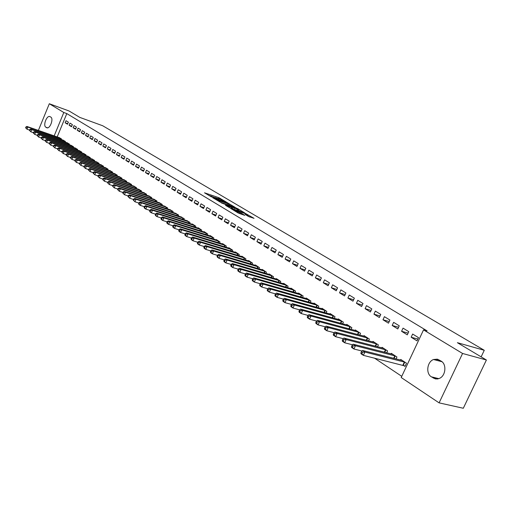 <?xml version="1.0" encoding="UTF-8"?>
<svg xmlns="http://www.w3.org/2000/svg" width="512" height="512" viewBox="0 0 512 512"><rect width="100%" height="100%" fill="white"/><g stroke="black" fill="none" stroke-linecap="round" stroke-linejoin="round"><path stroke-width="0.77" d="M226.202 201.971L218.899 197.702L204.499 192.8L211.635 197.005L210.56 195.955L211.693 196.256L218.957 199.501L217.862 198.445L220.134 199.136L226.202 201.971M248.474 216.474L254.029 218.336L245.382 213.408L230.797 208.518L238.144 213.005L244.781 215.366L241.517 213.331L237.696 211.885C234.854 210.784 233.466 210.054 233.53 209.709L243.821 213.101C246.643 214.195 248.026 214.918 247.968 215.27L245.203 214.432L248.474 216.474M423.539 329.882L462.573 353.472L439.098 402.867L401.203 377.517L423.539 329.882L427.123 330.906L66.81 113.594L63.808 112.506L54.176 135.878M38.381 130.419L49.318 103.744L69.03 110.97L79.814 117.402L102.733 125.766L484.275 350.291L457.382 342.688L486.4 360L462.573 353.472M49.318 103.744L63.808 112.506M234.995 207.251L226.912 202.451L212.448 197.555L220.832 202.445L234.995 207.251M237.408 208.48L244.646 212.864L230.086 207.981L225.517 205.363L232 207.501L229.862 206.138L221.382 202.918L236.038 207.866L237.293 208.742M481.133 356.858L484.275 350.291M403.046 328.134L401.574 331.296L407.296 334.842L408.781 331.667L403.046 328.134M396.038 358.944L396.947 356.998L391.302 353.325L391.034 353.907M384.416 316.666L382.976 319.77L388.48 323.174L389.926 320.058L384.416 316.666M377.536 346.765L378.387 344.928L372.96 341.402L372.704 341.946M366.502 305.638L365.101 308.685L370.387 311.968L371.802 308.902L366.502 305.638M359.738 335.059L360.538 333.331L355.315 329.933L355.078 330.451M349.261 295.034L347.891 298.022L352.986 301.178L354.362 298.17L349.261 295.034M342.618 323.808L343.366 322.163L338.342 318.899L338.118 319.386M332.666 284.813L331.328 287.757L336.23 290.797L337.581 287.84L332.666 284.813M326.125 312.973L326.835 311.418L321.997 308.275L321.786 308.736M316.672 274.97L315.36 277.862L320.09 280.794L321.408 277.888L316.672 274.97M310.24 302.541L310.906 301.062L306.24 298.029L306.042 298.47M301.248 265.478L299.968 268.32L304.531 271.149L305.818 268.288L301.248 265.478M294.918 292.486L295.546 291.078L291.046 288.154L290.861 288.57M286.368 256.32L285.114 259.117L289.517 261.843L290.778 259.034L286.368 256.32M280.134 282.784L280.73 281.446L276.384 278.624L276.211 279.021M272 247.475L270.778 250.227L275.027 252.858L276.256 250.099L272 247.475M265.856 273.421L266.426 272.147L262.234 269.421L262.061 269.798M258.118 238.931L256.922 241.638L261.03 244.186L262.234 241.466L258.118 238.931M252.07 264.384L252.608 263.168L248.557 260.531L248.39 260.896M244.704 230.675L243.526 233.338L247.501 235.802L248.678 233.126L244.704 230.675M238.739 255.648L239.251 254.483L235.334 251.936L235.181 252.282M231.725 222.688L230.573 225.312L234.419 227.693L235.571 225.056L231.725 222.688M225.85 247.2L226.336 246.086L222.541 243.622L222.4 243.955M219.168 214.963L218.042 217.542L221.76 219.846L222.893 217.254L219.168 214.963M213.37 239.027L213.837 237.958L210.17 235.578L210.029 235.891M207.014 207.475L205.907 210.022L209.504 212.25L210.618 209.696L207.014 207.475M201.293 231.117L201.734 230.093L198.182 227.782L198.048 228.09M195.232 200.23L194.15 202.733L197.638 204.896L198.726 202.381L195.232 200.23M189.594 223.456L190.016 222.477L186.445 220.531M183.821 193.203L182.752 195.674L186.138 197.766L187.206 195.29L183.821 193.203M178.253 216.032L178.656 215.091L175.194 213.203M172.749 186.387L171.706 188.826L174.982 190.854L176.032 188.41L172.749 186.387M167.251 208.838L167.642 207.93L164.288 206.099M162.01 179.782L160.986 182.182L164.166 184.154L165.197 181.741L162.01 179.782M156.582 201.856L156.96 200.986L153.702 199.2M151.59 173.363L150.579 175.731L153.67 177.645L154.682 175.27L151.59 173.363M146.234 195.085L146.592 194.246L143.43 192.512M141.472 167.136L140.48 169.472L143.475 171.328L144.474 168.986L141.472 167.136M136.179 188.506L136.518 187.699L133.453 186.016M131.642 161.088L130.662 163.392L133.581 165.197L134.56 162.886L131.642 161.088M126.413 182.125L126.739 181.344L123.763 179.706M122.086 155.206L121.126 157.478L123.962 159.232L124.922 156.954L122.086 155.206M116.922 175.917L117.242 175.162L114.342 173.568M112.8 149.491L111.859 151.731L114.611 153.44L115.558 151.187L112.8 149.491M107.693 169.888L108 169.158L105.19 167.61M103.763 143.93L102.842 146.144L105.517 147.802L106.451 145.581L103.763 143.93M98.72 164.019L99.014 163.315L96.282 161.805M94.976 138.522L94.067 140.704L96.672 142.323L97.587 140.128L94.976 138.522M89.99 158.317L90.272 157.638L87.616 156.166M86.426 133.254L85.523 135.411L88.064 136.986L88.966 134.822L86.426 133.254M81.498 152.762L81.766 152.109L79.181 150.675M78.093 128.128L77.21 130.259L79.68 131.789L80.57 129.651L78.093 128.128M73.222 147.354L73.485 146.72L70.963 145.325M69.984 123.136L69.114 125.242L71.52 126.733L72.39 124.621L69.984 123.136M65.165 142.093L65.421 141.478L62.963 140.115M66.81 113.594L57.184 136.922M374.445 358.106L401.76 376.326M61.21 139.514L61.466 138.906L59.04 137.562M66.003 120.691L65.139 122.778L67.52 124.25L68.384 122.157L66.003 120.691M69.165 144.704L69.427 144.083L66.938 142.701M74.01 125.619L73.133 127.731L75.578 129.248L76.454 127.123L74.01 125.619M77.331 150.042L77.6 149.395L75.046 147.981M82.234 130.675L81.344 132.819L83.846 134.368L84.742 132.218L82.234 130.675M85.715 155.52L85.99 154.854L83.366 153.402M90.669 135.872L89.766 138.042L92.339 139.635L93.248 137.459L90.669 135.872M94.33 161.146L94.618 160.461L91.917 158.97M99.341 141.21L98.426 143.405L101.062 145.043L101.99 142.835L99.341 141.21M103.174 166.931L103.475 166.221L100.704 164.685M108.25 146.694L107.315 148.922L110.035 150.605L110.97 148.365L108.25 146.694M112.275 172.877L112.589 172.141L109.734 170.566M117.408 152.326L116.461 154.586L119.251 156.314L120.205 154.048L117.408 152.326M121.632 178.995L121.958 178.234L119.021 176.614M126.829 158.125L125.862 160.416L128.736 162.195L129.709 159.898L126.829 158.125M131.258 185.293L131.597 184.499L128.576 182.835M136.518 164.09L135.539 166.406L138.496 168.243L139.482 165.914L136.518 164.09M141.165 191.77L141.517 190.95L138.406 189.242M146.49 170.227L145.491 172.576L148.538 174.464L149.542 172.102L146.49 170.227M151.366 198.445L151.738 197.587L148.531 195.834M156.762 176.55L155.744 178.931L158.88 180.877L159.904 178.483L156.762 176.55M161.882 205.318L162.259 204.429L158.957 202.624M167.341 183.059L166.304 185.478L169.536 187.482L170.573 185.05L167.341 183.059M172.71 212.41L173.107 211.482L169.702 209.619M178.24 189.773L177.184 192.224L180.518 194.285L181.574 191.821L178.24 189.773M183.878 219.718L184.294 218.752L180.774 216.838M189.478 196.691L188.41 199.174L191.84 201.306L192.922 198.803L189.478 196.691M195.392 227.258L195.827 226.253L192.333 223.981L192.198 224.282M201.075 203.827L199.981 206.349L203.526 208.544L204.627 206.01L201.075 203.827M207.283 235.04L207.738 233.997L204.128 231.648L203.987 231.962M213.043 211.187L211.923 213.754L215.584 216.019L216.704 213.446L213.043 211.187M219.558 243.078L220.038 241.99L216.307 239.565L216.16 239.891M225.395 218.797L224.256 221.395L228.038 223.738L229.184 221.126L225.395 218.797M232.237 251.386L232.742 250.253L228.883 247.744L228.736 248.083M238.163 226.65L236.998 229.293L240.902 231.712L242.074 229.056L238.163 226.65M245.35 259.981L245.875 258.79L241.888 256.198L241.728 256.55M251.354 234.771L250.17 237.453L254.208 239.955L255.398 237.261L251.354 234.771M258.906 268.864L259.456 267.616L255.334 264.934L255.168 265.312M264.998 243.168L263.789 245.894L267.968 248.486L269.184 245.747L264.998 243.168M272.934 278.061L273.517 276.755L269.248 273.984L269.075 274.374M279.117 251.859L277.882 254.63L282.208 257.312L283.45 254.528L279.117 251.859M287.456 287.59L288.077 286.221L283.654 283.347L283.469 283.757M293.741 260.858L292.474 263.674L296.954 266.451L298.227 263.622L293.741 260.858M302.509 297.466L303.155 296.026L298.573 293.05L298.381 293.478M308.89 270.182L307.597 273.05L312.237 275.923L313.542 273.043L308.89 270.182M318.112 307.712L318.797 306.195L314.048 303.104L313.843 303.558M324.595 279.846L323.27 282.765L328.083 285.747L329.414 282.816L324.595 279.846M334.298 318.342L335.027 316.742L330.093 313.536L329.875 314.01M340.883 289.875L339.533 292.838L344.531 295.936L345.894 292.96L340.883 289.875M351.098 329.382L351.872 327.693L346.752 324.365L346.522 324.864M357.798 300.288L356.416 303.302L361.606 306.522L363.002 303.488L357.798 300.288M368.55 340.858L369.376 339.072L364.051 335.616L363.808 336.141M375.366 311.098L373.952 314.176L379.347 317.517L380.774 314.426L375.366 311.098M386.694 352.794L387.578 350.906L382.042 347.309L381.779 347.866M393.638 322.342L392.186 325.472L397.798 328.954L399.258 325.805L393.638 322.342M403.462 365.382L405.018 366.4L406.515 363.213L400.749 359.469L400.474 360.064M412.646 334.042L411.155 337.229L416.992 340.851L418.496 337.645L412.646 334.042M441.184 361.139C446.81 364.237 445.766 375.686 439.584 378.323L437.728 378.938L435.379 378.906L431.36 376.819C425.619 373.51 427.104 361.76 433.517 359.52L437.338 359.162L441.184 361.139M486.4 360L463.302 408.256L439.098 402.867M45.824 127.2C42.899 125.638 46.534 115.558 49.69 116.499L50.829 117.107C53.779 118.605 50.17 128.742 47.002 127.84L45.824 127.2L47.622 127.827M65.139 122.778L67.744 123.706M69.114 125.242L71.75 126.182M73.133 127.731L75.808 128.685M77.21 130.259L79.917 131.219M81.344 132.819L84.083 133.792M85.523 135.411L88.307 136.397M89.766 138.042L92.589 139.04M94.067 140.704L96.928 141.715M98.426 143.405L101.325 144.422M102.842 146.144L105.779 147.174M107.315 148.922L110.304 149.965M111.859 151.731L114.886 152.787M116.461 154.586L119.533 155.654M121.126 157.478L124.243 158.56M125.862 160.416L129.024 161.51M130.662 163.392L133.875 164.499M135.539 166.406L138.797 167.533M140.48 169.472L143.789 170.605M145.491 172.576L148.851 173.728M150.579 175.731L153.99 176.896M155.744 178.931L159.206 180.109M160.986 182.182L164.499 183.373M166.304 185.478L169.875 186.682M171.706 188.826L175.334 190.048M177.184 192.224L180.87 193.459M182.752 195.674L186.496 196.928M188.41 199.174L192.211 200.442M194.15 202.733L198.016 204.019M199.981 206.349L203.91 207.648M205.907 210.022L209.901 211.341M211.923 213.754L215.987 215.085M218.042 217.542L222.176 218.893M224.256 221.395L228.461 222.765M230.573 225.312L234.854 226.694M236.998 229.293L241.35 230.694M243.526 233.338L247.955 234.758M250.17 237.453L254.675 238.893M256.922 241.638L261.51 243.098M263.789 245.894L268.461 247.373M270.778 250.227L275.533 251.725M277.882 254.63L282.726 256.147M285.114 259.117L290.048 260.646M292.474 263.674L297.504 265.229M299.968 268.32L305.094 269.894M307.597 273.05L312.819 274.643M315.36 277.862L320.685 279.475M323.27 282.765L328.698 284.397M331.328 287.757L336.864 289.408M339.533 292.838L345.178 294.515M347.891 298.022L353.658 299.718M356.416 303.302L362.291 305.018M365.101 308.685L371.098 310.426M373.952 314.176L380.077 315.93M382.976 319.77L389.235 321.549M392.186 325.472L398.579 327.277M401.574 331.296L408.102 333.114M411.155 337.229L417.83 339.072M217.818 198.445L214.835 197.427M210.522 195.955L208.461 195.251M230.893 205.856L228.89 204.666M227.821 203.072L214.234 198.362L219.565 200.954L229.133 204.115L227.821 203.072M238.266 210.24L240.198 211.386M237.619 209.427L238.515 209.664C238.566 209.318 237.203 208.608 234.426 207.533L230.963 206.509L237.619 209.427L237.203 210.381M233.094 208.992L231.693 208.205M249.709 217.043L247.712 215.859M59.744 137.792L26.95 126.464L27.898 127.098L27.021 129.229L29.504 130.086M25.978 128.045L27.021 129.229L25.6 127.795L25.978 128.045L26.33 127.194L25.946 126.938L25.6 127.795M26.33 127.194L27.898 127.098L60.826 138.49M25.946 126.938L26.95 126.464M63.68 140.346L30.752 129.005L31.712 129.645L30.835 131.795L33.357 132.659M29.779 130.605L30.835 131.795L29.402 130.342L29.779 130.605L30.131 129.741L29.754 129.485L29.402 130.342M30.131 129.741L31.712 129.645L64.774 141.056M29.754 129.485L30.752 129.005M67.661 142.938L34.611 131.578L35.584 132.224L34.694 134.387L37.267 135.27M33.638 133.19L34.694 134.387L33.248 132.928L33.638 133.19L33.99 132.326L33.606 132.064L33.248 132.928M33.99 132.326L35.584 132.224L68.774 143.661M33.606 132.064L34.611 131.578M71.699 145.562L38.515 134.182L39.501 134.842L38.605 137.018L41.222 137.914M37.542 135.814L38.605 137.018L37.152 135.552L37.542 135.814L37.901 134.944L37.51 134.682L37.152 135.552M37.901 134.944L39.501 134.842L72.826 146.291M37.51 134.682L38.515 134.182M75.789 148.218L42.477 136.826L43.475 137.491L42.573 139.686L45.242 140.595M41.504 138.47L42.573 139.686L41.107 138.208L41.504 138.47L41.862 137.594L41.466 137.331L41.107 138.208M41.862 137.594L43.475 137.491L76.928 148.96M41.466 137.331L42.477 136.826M79.936 150.912L46.49 139.507L47.501 140.179L46.592 142.387L49.306 143.309M45.517 141.165L46.592 142.387L45.114 140.896L45.517 141.165L45.882 140.288L45.478 140.013L45.114 140.896M45.882 140.288L47.501 140.179L81.088 151.667M45.478 140.013L46.49 139.507M84.134 153.645L50.56 142.221L51.584 142.906L50.669 145.126L53.434 146.067M49.587 143.898L50.669 145.126L49.178 143.622L49.587 143.898L49.952 143.014L49.542 142.739L49.178 143.622M49.952 143.014L51.584 142.906L85.306 154.406M49.542 142.739L50.56 142.221M88.39 156.41L54.682 144.979L55.725 145.67L54.803 147.904L57.613 148.858M53.715 146.669L54.803 147.904L53.299 146.394L53.715 146.669L54.08 145.773L53.664 145.498L53.299 146.394M54.08 145.773L55.725 145.67L89.581 157.184M53.664 145.498L54.682 144.979M92.704 159.219L58.867 147.77L59.923 148.474L58.989 150.72L61.856 151.686M57.894 149.478L58.989 150.72L57.478 149.197L57.894 149.478L58.266 148.576L57.85 148.294L57.478 149.197M58.266 148.576L59.923 148.474L93.907 160M57.85 148.294L58.867 147.77M97.082 162.061L63.11 150.598L64.179 151.315L63.238 153.581L66.157 154.56M62.138 152.326L63.238 153.581L61.709 152.038L62.138 152.326L62.515 151.418L62.086 151.136L61.709 152.038M62.515 151.418L64.179 151.315L98.298 162.854M62.086 151.136L63.11 150.598M101.517 164.941L67.411 153.472L68.493 154.195L67.546 156.474L70.522 157.472M66.438 155.213L67.546 156.474L66.01 154.925L66.438 155.213L66.816 154.304L66.387 154.016L66.01 154.925M66.816 154.304L68.493 154.195L102.752 165.747M66.387 154.016L67.411 153.472M106.01 167.866L71.77 156.384L72.87 157.12L71.917 159.411L74.95 160.422M70.803 158.144L71.917 159.411L70.362 157.85L70.803 158.144L71.187 157.229L70.746 156.934L70.362 157.85M71.187 157.229L72.87 157.12L107.264 168.678M70.746 156.934L71.77 156.384M110.573 170.829L76.198 159.334L77.312 160.083L76.352 162.394L79.437 163.418M75.232 161.114L76.352 162.394L74.784 160.819L75.232 161.114L75.616 160.192L75.168 159.891L74.784 160.819M75.616 160.192L77.312 160.083L111.84 171.654M75.168 159.891L76.198 159.334M115.194 173.837L80.685 162.336L81.818 163.091L80.845 165.414L83.994 166.458M79.718 164.134L80.845 165.414L79.27 163.827L79.718 164.134L80.109 163.2L79.654 162.899L79.27 163.827M80.109 163.2L81.818 163.091L116.48 174.675M79.654 162.899L80.685 162.336M119.878 176.883L85.242 165.376L86.387 166.138L85.408 168.48L88.614 169.542M84.275 167.187L85.408 168.48L83.814 166.88L84.275 167.187L84.666 166.253L84.205 165.946L83.814 166.88M84.666 166.253L86.387 166.138L121.19 177.734M84.205 165.946L85.242 165.376M124.64 179.974L89.862 168.454L91.027 169.235L90.042 171.597L93.306 172.672M88.896 170.291L90.042 171.597L88.429 169.984L88.896 170.291L89.293 169.35L88.826 169.037L88.429 169.984M89.293 169.35L91.027 169.235L125.965 180.838M88.826 169.037L89.862 168.454M129.459 183.11L94.547 171.59L95.731 172.378L94.739 174.752L98.067 175.846M93.587 173.44L94.739 174.752L93.114 173.126L93.587 173.44L93.984 172.493L93.51 172.173L93.114 173.126M93.984 172.493L95.731 172.378L130.803 183.987M93.51 172.173L94.547 171.59M134.355 186.291L99.309 174.765L100.506 175.565L99.501 177.958L102.899 179.066M98.349 176.64L99.501 177.958L97.869 176.32L98.349 176.64L98.752 175.68L98.272 175.36L97.869 176.32M98.752 175.68L100.506 175.565L135.718 187.181M98.272 175.36L99.309 174.765M139.322 189.517L104.134 177.99L105.357 178.803L104.346 181.21L107.802 182.336M103.181 179.885L104.346 181.21L102.694 179.558L103.181 179.885L103.584 178.918L103.098 178.592L102.694 179.558M103.584 178.918L105.357 178.803L140.704 190.419M103.098 178.592L104.134 177.99M144.358 192.794L109.037 181.261L110.278 182.086L109.254 184.512L112.781 185.658M108.083 183.174L109.254 184.512L107.59 182.842L108.083 183.174L108.493 182.202L108 181.875L107.59 182.842M108.493 182.202L110.278 182.086L145.76 193.709M108 181.875L109.037 181.261M149.472 196.115L114.016 184.582L115.27 185.421L114.24 187.866L117.837 189.03M113.062 186.522L114.24 187.866L112.563 186.182L113.062 186.522L113.478 185.542L112.973 185.203L112.563 186.182M113.478 185.542L115.27 185.421L150.899 197.043M112.973 185.203L114.016 184.582M154.662 199.494L119.072 187.955L120.346 188.806L119.302 191.27L122.976 192.454M118.118 189.914L119.302 191.27L117.606 189.574L118.118 189.914L118.534 188.928L118.029 188.589L117.606 189.574M118.534 188.928L120.346 188.806L156.109 200.435M118.029 188.589L119.072 187.955M159.93 202.918L124.198 191.379L125.498 192.243L124.448 194.726L128.186 195.93M123.251 193.363L124.448 194.726L122.733 193.011L123.251 193.363L123.674 192.365L123.155 192.019L122.733 193.011M123.674 192.365L125.498 192.243L161.395 203.872M123.155 192.019L124.198 191.379M165.274 206.394L129.414 194.861L130.726 195.738L129.664 198.234L133.485 199.456M128.467 196.864L129.664 198.234L127.942 196.506L128.467 196.864L128.89 195.859L128.365 195.507L127.942 196.506M128.89 195.859L130.726 195.738L166.765 207.36M128.365 195.507L129.414 194.861M170.701 209.92L134.707 198.394L136.038 199.283L134.97 201.798L138.867 203.04M133.76 200.416L134.97 201.798L133.229 200.058L133.76 200.416L134.189 199.411L133.658 199.053L133.229 200.058M134.189 199.411L136.038 199.283L172.218 210.906M133.658 199.053L134.707 198.394M176.218 213.504L140.083 201.984L141.44 202.886L140.358 205.421L144.333 206.682M139.142 204.026L140.358 205.421L139.002 204.512L138.598 203.667L139.142 204.026L139.571 203.014L139.034 202.65L138.598 203.667M139.571 203.014L141.44 202.886L177.754 214.502M139.034 202.65L140.083 201.984M181.811 217.139L145.542 205.626L146.925 206.547L145.83 209.101L149.888 210.381M144.608 207.699L145.83 209.101L144.454 208.179L144.058 207.328L144.608 207.699L145.043 206.675L144.493 206.304L144.058 207.328M145.043 206.675L146.925 206.547L183.373 218.157M144.493 206.304L145.542 205.626M187.494 220.838L151.091 209.331L152.493 210.266L151.392 212.838L155.533 214.144M150.157 211.424L151.392 212.838L149.99 211.898L149.6 211.053L150.157 211.424L150.598 210.394L150.042 210.022L149.6 211.053M150.598 210.394L152.493 210.266L189.082 221.869M150.042 210.022L151.091 209.331M193.274 224.589L156.73 213.094L158.157 214.048L157.043 216.64L161.267 217.958M155.802 215.213L157.043 216.64L155.622 215.686L155.232 214.835L155.802 215.213L156.25 214.176L155.68 213.798L155.232 214.835M156.25 214.176L158.157 214.048L194.88 225.638M155.68 213.798L156.73 213.094M199.136 228.403L162.464 216.922L163.91 217.888L162.784 220.499L167.098 221.843M161.536 219.066L162.784 220.499L161.344 219.526L160.96 218.675L161.536 219.066L161.99 218.022L161.408 217.632L160.96 218.675M161.99 218.022L163.91 217.888L200.774 229.472M161.408 217.632L162.464 216.922M205.094 232.282L168.288 220.813L169.76 221.792L168.627 224.422L173.03 225.792M167.366 222.982L168.627 224.422L167.155 223.437L166.778 222.586L167.366 222.982L167.821 221.926L167.232 221.536L166.778 222.586M167.821 221.926L169.76 221.792L206.758 233.363M167.232 221.536L168.288 220.813M211.155 236.218L174.208 224.762L175.706 225.76L174.56 228.416L179.059 229.798M173.293 226.957L174.56 228.416L173.069 227.411L172.698 226.56L173.293 226.957L173.754 225.901L173.158 225.498L172.698 226.56M173.754 225.901L175.706 225.76L212.845 237.312M173.158 225.498L174.208 224.762M217.306 240.218L180.23 228.781L181.754 229.798L180.595 232.474L185.19 233.882M179.322 231.008L180.595 232.474L179.078 231.45L178.714 230.598L179.322 231.008L179.782 229.933L179.174 229.53L178.714 230.598M179.782 229.933L181.754 229.798L219.027 241.331M179.174 229.53L180.23 228.781M223.565 244.282L186.355 232.87L187.904 233.901L186.733 236.595L191.424 238.029M185.446 235.123L186.733 236.595L185.19 235.558L184.832 234.707L185.446 235.123L185.914 234.042L185.299 233.626L184.832 234.707M185.914 234.042L187.904 233.901L225.312 245.421M185.299 233.626L186.355 232.87M229.92 248.416L192.582 237.024L194.157 238.074L192.973 240.794L197.766 242.246M191.68 239.302L192.973 240.794L191.405 239.738L191.053 238.88L191.68 239.302L192.154 238.214L191.526 237.798L191.053 238.88M192.154 238.214L194.157 238.074L231.699 249.574M191.526 237.798L192.582 237.024M236.384 252.621L198.912 241.254L200.512 242.323L199.322 245.062L204.218 246.534M198.022 243.558L199.322 245.062L197.722 243.987L197.382 243.13L198.022 243.558L198.496 242.464L197.856 242.035L197.382 243.13M198.496 242.464L200.512 242.323L238.189 253.792M197.856 242.035L198.912 241.254M242.957 256.89L205.357 245.555L206.989 246.643L205.779 249.402L210.784 250.906M204.467 247.891L205.779 249.402L204.154 248.307L203.821 247.456L204.467 247.891L204.954 246.784L204.301 246.349L203.821 247.456M204.954 246.784L206.989 246.643L244.794 258.086M204.301 246.349L205.357 245.555M249.645 261.235L211.91 249.933L213.568 251.034L212.352 253.818L217.466 255.341M211.034 252.294L212.352 253.818L210.694 252.71L210.368 251.853L211.034 252.294L211.52 251.181L210.854 250.739L210.368 251.853M211.52 251.181L213.568 251.034L251.514 262.451M210.854 250.739L211.91 249.933M256.442 265.658L218.586 254.381L220.269 255.507L219.04 258.317L224.269 259.866M217.709 256.781L219.04 258.317L217.357 257.184L217.037 256.326L217.709 256.781L218.202 255.654L217.53 255.206L217.037 256.326M218.202 255.654L220.269 255.507L258.342 266.893M217.53 255.206L218.586 254.381M263.36 270.157L225.376 258.912L227.091 260.058L225.843 262.893L231.194 264.461M224.506 261.344L225.843 262.893L224.128 261.741L223.821 260.883L224.506 261.344L225.005 260.211L224.32 259.75L223.821 260.883M225.005 260.211L227.091 260.058L265.293 271.411M224.32 259.75L225.376 258.912M270.394 274.726L232.282 263.526L234.029 264.691L232.774 267.552L238.246 269.146M231.424 265.99L232.774 267.552L231.027 266.374L230.726 265.523L231.424 265.99L231.93 264.845L231.232 264.378L230.726 265.523M231.93 264.845L234.029 264.691L272.358 276.006M231.232 264.378L232.282 263.526M277.555 279.379L239.322 268.224L241.101 269.414L239.827 272.288L245.421 273.914M238.47 270.72L239.827 272.288L238.048 271.098L237.76 270.24L238.47 270.72L238.976 269.568L238.266 269.094L237.76 270.24M238.976 269.568L241.101 269.414L279.552 280.685M238.266 269.094L239.322 268.224M284.838 284.122L246.483 273.005L248.294 274.214L247.008 277.12L252.742 278.765M245.645 275.533L247.008 277.12L245.197 275.904L244.922 275.053L245.645 275.533L246.157 274.374L245.434 273.888L244.922 275.053M246.157 274.374L248.294 274.214L286.874 285.44M245.434 273.888L246.483 273.005M292.256 288.941L253.779 277.875L255.622 279.11L254.323 282.035L260.205 283.718M252.947 280.442L254.323 282.035L252.48 280.8L252.211 279.949L252.947 280.442L253.466 279.27L252.73 278.778L252.211 279.949M253.466 279.27L255.622 279.11L294.33 290.285M252.73 278.778L253.779 277.875M299.808 293.85L261.21 282.835L263.091 284.09L261.773 287.046L267.814 288.755M260.39 285.434L261.773 287.046L259.898 285.786L259.635 284.934L260.39 285.434L260.915 284.256L260.166 283.75L259.635 284.934M260.915 284.256L263.091 284.09L301.92 295.219M260.166 283.75L261.21 282.835M307.494 298.848L268.781 287.891L270.701 289.171L269.363 292.147L275.565 293.888M267.968 290.528L269.363 292.147L267.456 290.867L267.206 290.016L267.968 290.528L268.506 289.338L267.738 288.819L267.206 290.016M268.506 289.338L270.701 289.171L309.645 300.243M267.738 288.819L268.781 287.891M315.322 303.936L276.499 293.043L278.451 294.342L277.101 297.35L283.462 299.123M275.693 295.712L277.101 297.35L275.155 296.038L274.918 295.194L275.693 295.712L276.237 294.509L275.456 293.99L274.918 295.194M276.237 294.509L278.451 294.342L317.51 305.357M275.456 293.99L276.499 293.043M323.296 309.12L284.358 298.291L286.349 299.616L284.986 302.65L291.514 304.448M283.565 300.998L284.986 302.65L283.002 301.318L282.771 300.467L283.565 300.998L284.115 299.789L283.322 299.251L282.771 300.467M284.115 299.789L286.349 299.616L325.523 310.566M283.322 299.251L284.358 298.291M331.418 314.4L292.371 303.642L294.4 304.992L293.018 308.051L299.725 309.882M291.59 306.387L293.018 308.051L290.995 306.694L290.784 305.843L291.59 306.387L292.147 305.165L291.334 304.621L290.784 305.843M292.147 305.165L294.4 304.992L333.69 315.872M291.334 304.621L292.371 303.642M339.693 319.776L300.544 309.094L302.611 310.47L301.216 313.562L308.096 315.424M299.776 311.885L301.216 313.562L299.149 312.173L298.95 311.328L299.776 311.885L300.333 310.65L299.507 310.093L298.95 311.328M300.333 310.65L302.611 310.47L342.01 321.28M299.507 310.093L300.544 309.094M348.128 325.261L308.877 314.656L310.982 316.058L309.568 319.174L316.634 321.069M308.122 317.485L309.568 319.174L307.462 317.76L307.277 316.922L308.122 317.485L308.685 316.237L307.84 315.674L307.277 316.922M308.685 316.237L310.982 316.058L350.483 326.79M307.84 315.674L308.877 314.656M356.723 330.848L317.37 320.326L319.52 321.76L318.086 324.902L325.344 326.829M316.627 323.2L318.086 324.902L315.942 323.462L315.77 322.624L316.627 323.2L317.203 321.939L316.339 321.363L315.77 322.624M317.203 321.939L319.52 321.76L359.123 332.41M316.339 321.363L317.37 320.326M365.485 336.544L326.035 326.112L328.23 327.578L326.784 330.746L334.234 332.698M325.312 329.024L326.784 330.746L324.595 329.274L324.435 328.442L325.312 329.024L325.888 327.757L325.011 327.168L324.435 328.442M325.888 327.757L328.23 327.578L367.936 338.138M325.011 327.168L326.035 326.112M374.419 342.349L334.88 332.013L337.12 333.504L335.648 336.71L343.302 338.688M334.17 334.976L335.648 336.71L333.414 335.206L333.274 334.374L334.17 334.976L334.752 333.69L333.862 333.094L333.274 334.374M334.752 333.69L337.12 333.504L376.915 343.974M333.862 333.094L334.88 332.013M383.526 348.275L343.904 338.035L346.189 339.558L344.704 342.797L352.557 344.806M343.206 341.043L344.704 342.797L342.419 341.261L342.298 340.429L343.206 341.043L343.802 339.75L342.886 339.136L342.298 340.429M343.802 339.75L346.189 339.558L386.074 349.926M342.886 339.136L343.904 338.035M392.819 354.31L353.114 344.186L355.45 345.741L353.939 349.005L362.01 351.04M352.435 347.238L353.939 349.005L351.616 347.443L351.501 346.611L352.435 347.238L353.037 345.933L352.102 345.306L351.501 346.611M353.037 345.933L355.45 345.741L395.418 356.006M352.102 345.306L353.114 344.186M441.35 361.248L440.781 361.421M438.176 359.411L436.211 360.224M402.298 360.474L362.515 350.464L364.896 352.051L363.373 355.347L405.197 366.022M361.856 353.562L363.373 355.347L360.998 353.747L360.902 352.928L361.856 353.562L362.464 352.243L361.517 351.61L360.902 352.928M437.926 360.672L439.507 360.096M362.464 352.243L364.896 352.051L404.954 362.202M361.517 351.61L362.515 350.464M218.515 198.592L218.899 197.702M219.91 199.059L220.243 198.304M219.238 201.696L219.565 200.954M227.642 204.755L228.045 203.834M231.245 208.371L231.661 207.411M232.518 208.698L232.96 207.699M233.926 209.274L234.342 208.32M246.88 215.526L247.091 215.04M237.402 212.563L237.696 211.885M239.674 213.683L240.109 212.698M241.146 214.176L241.517 213.331M46.502 127.635L47.13 127.853M433.203 378.016L437.248 379.002M431.36 376.819L438.822 378.65M60.058 139.11L60.384 138.323M60.371 139.219L60.691 138.438M64 141.69L64.326 140.89M64.314 141.798L64.64 141.005M67.987 144.301L68.326 143.488M68.301 144.41L68.64 143.603M72.032 146.95L72.378 146.118M72.346 147.059L72.691 146.24M76.128 149.632L76.48 148.787M76.448 149.741L76.794 148.909M80.282 152.346L80.634 151.494M80.602 152.454L80.954 151.61M84.486 155.104L84.851 154.234M84.806 155.213L85.165 154.349M88.749 157.894L89.12 157.011M89.075 158.003L89.44 157.126M93.075 160.723L93.446 159.827M93.395 160.832L93.773 159.942M97.453 163.59L97.837 162.675M97.779 163.706L98.157 162.797M101.894 166.502L102.285 165.568M102.221 166.611L102.611 165.69M106.4 169.453L106.797 168.506M106.726 169.562L107.123 168.627M110.963 172.442L111.373 171.482M111.296 172.55L111.699 171.597M115.597 175.475L116.006 174.496M115.93 175.584L116.339 174.618M120.294 178.554L120.71 177.555M120.627 178.662L121.043 177.677M125.056 181.67L125.485 180.659M125.389 181.786L125.818 180.781M129.888 184.838L130.323 183.808M130.227 184.954L130.662 183.93M134.79 188.051L135.238 187.002M135.13 188.166L135.571 187.123M139.763 191.315L140.218 190.24M140.102 191.424L140.557 190.362M144.806 194.618L145.274 193.53M145.152 194.733L145.613 193.651M149.933 197.978L150.406 196.864M150.278 198.093L150.746 196.986M155.13 201.389L155.616 200.25M155.475 201.498L155.955 200.371M160.403 204.845L160.902 203.686M160.755 204.96L161.248 203.808M165.76 208.358L166.266 207.174M166.112 208.467L166.611 207.302M171.2 211.923L171.718 210.72M171.552 212.038L172.064 210.848M176.717 215.546L177.248 214.317M177.075 215.661L177.6 214.445M182.33 219.226L182.867 217.971M182.682 219.341L183.219 218.099M188.019 222.963L188.576 221.683M188.378 223.072L188.928 221.811M193.805 226.758L194.374 225.453M194.163 226.874L194.726 225.581M199.68 230.611L200.262 229.28M200.045 230.726L200.614 229.408M205.651 234.534L206.246 233.171M206.016 234.643L206.605 233.299M211.718 238.515L212.326 237.126M212.083 238.63L212.685 237.254M217.882 242.566L218.502 241.146M218.246 242.675L218.867 241.274M224.147 246.682L224.787 245.229M224.518 246.79L225.146 245.357M230.515 250.867L231.168 249.382M230.886 250.976L231.533 249.51M236.992 255.117L237.658 253.6M237.363 255.232L238.029 253.728M243.578 259.443L244.262 257.894M243.949 259.558L244.627 258.022M250.272 263.846L250.976 262.259M250.65 263.962L251.347 262.387M257.082 268.326L257.805 266.701M257.459 268.435L258.176 266.829M264.006 272.877L264.749 271.219M264.39 272.992L265.12 271.347M271.053 277.517L271.814 275.814M271.437 277.626L272.192 275.942M278.227 282.234L279.008 280.486M278.611 282.342L279.386 280.614M285.523 287.034L286.323 285.248M285.914 287.142L286.707 285.376M292.954 291.923L293.773 290.093M293.338 292.032L294.157 290.221M300.512 296.902L301.357 295.021M300.902 297.011L301.741 295.155M308.211 301.971L309.082 300.045M308.602 302.08L309.466 300.173M316.051 307.136L316.947 305.158M316.448 307.245L317.331 305.293M324.032 312.397L324.96 310.368M324.435 312.506L325.344 310.502M332.166 317.754L333.12 315.674M332.57 317.869L333.51 315.808M340.454 323.219L341.434 321.082M340.858 323.328L341.824 321.216M348.896 328.787L349.907 326.592M349.306 328.896L350.304 326.726M357.504 334.47L358.547 332.211M357.914 334.579L358.944 332.339M366.278 340.256L367.347 337.939M366.688 340.365L367.75 338.067M375.219 346.163L376.326 343.776M375.635 346.272L376.73 343.904M384.339 352.186L385.485 349.728M384.755 352.294L385.888 349.862M393.645 358.336L394.829 355.802M394.061 358.438L395.232 355.936M402.867 365.184L404.358 362.003M403.27 365.312L404.762 362.131M228.698 205.101L229.133 204.115M231.571 208.48L232 207.501M238.08 210.656L238.515 209.664M247.654 215.987L247.968 215.27M49.69 116.499L50.054 116.627M433.517 359.52L441.997 361.734"/></g></svg>
